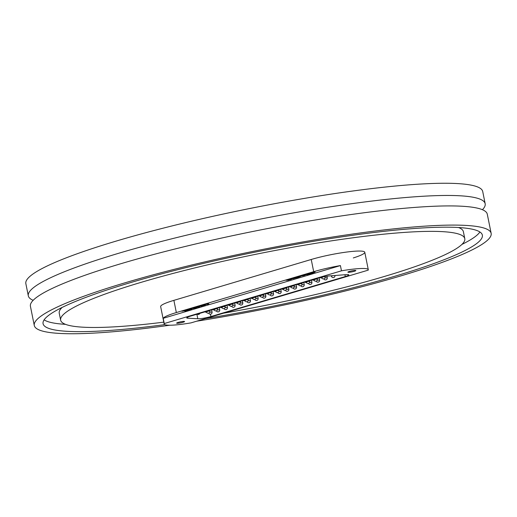 <?xml version="1.0" encoding="UTF-8"?>
<svg xmlns="http://www.w3.org/2000/svg" width="517" height="517" viewBox="0 0 517 517"><rect width="100%" height="100%" fill="white"/><g stroke="black" fill="none" stroke-linecap="round" stroke-linejoin="round"><path stroke-width="0.78" d="M196.57 321.219A233.031 29.391 168.6 0 0 400.63 275.962A233.031 29.391 168.6 0 0 491.15 233.354L487.285 214.18A233.031 29.391 168.6 0 0 357.977 213.579A233.031 29.391 168.6 0 0 120.939 263.696A233.031 29.391 168.6 0 0 30.419 306.303L34.284 325.477A233.031 29.391 168.6 0 0 169.796 325.225M482.432 209.715A233.031 29.391 168.6 0 0 485.172 203.724L482.716 191.523A233.031 29.391 168.6 0 0 353.408 190.922A233.031 29.391 168.6 0 0 116.37 241.032A233.031 29.391 168.6 0 0 25.85 283.639L28.312 295.84A233.031 29.391 168.6 0 0 33.159 300.306M485.172 203.724A233.031 29.391 168.6 0 0 355.87 203.123A233.031 29.391 168.6 0 0 118.826 253.233A233.031 29.391 168.6 0 0 28.312 295.84M491.15 233.354A233.031 29.391 168.6 0 0 361.848 232.753A233.031 29.391 168.6 0 0 124.804 282.87A233.031 29.391 168.6 0 0 34.284 325.477M205.333 318.614A224.068 28.261 168.6 0 0 395.324 276.097A224.068 28.261 168.6 0 0 482.361 235.125A224.068 28.261 168.6 0 0 358.035 234.55A224.068 28.261 168.6 0 0 130.11 282.734A224.068 28.261 168.6 0 0 43.073 323.707A224.068 28.261 168.6 0 0 164.8 324.631M44.113 319.868A224.068 28.261 168.6 0 0 65.517 324.346M223.544 313.192A206.141 25.999 168.6 0 0 384.719 276.362A206.141 25.999 168.6 0 0 464.789 238.673L463.387 231.7A206.141 25.999 168.6 0 0 458.514 227.512M464.789 238.673A206.141 25.999 168.6 0 0 350.41 238.137A206.141 25.999 168.6 0 0 140.714 282.469A206.141 25.999 168.6 0 0 60.644 320.159A206.141 25.999 168.6 0 0 163.799 322.156M163.204 318.317L340.412 265.583A34.057 4.298 168.6 0 0 313.696 271.69L176.349 312.559A34.057 4.298 168.6 0 0 163.204 318.317L164.264 323.552A34.057 4.298 168.6 0 0 164.173 324.017L160.658 306.587A34.057 4.298 -11.4 0 1 173.886 300.358L311.234 259.482A34.057 4.298 -11.4 0 1 345.879 252.16A34.057 4.298 -11.4 0 1 364.776 252.251A34.057 4.298 -11.4 0 1 353.292 257.944M62.111 307.441A206.141 25.999 168.6 0 0 59.235 313.192L60.644 320.159M461.92 244.418A224.068 28.261 168.6 0 0 479.912 231.991M288.312 279.529A2.779 0.349 168.6 0 0 287.426 279.859L285.907 280.246L288.305 280.188L289.339 279.807A2.856 0.362 168.6 0 0 291.09 279.374L291.788 279.031L290.56 279.031A2.617 0.33 168.6 0 0 290.05 279.109A2.779 0.349 168.6 0 0 288.312 279.529M297.275 276.853A5.189 0.653 168.6 0 0 296.687 277.034L299.298 276.563L298.238 276.996L298.949 276.983A3.335 0.42 168.6 0 0 299.75 276.776L300.713 276.349L298.613 276.492A5.189 0.653 168.6 0 0 297.275 276.853M302.277 275.509L300.952 276.052L303.854 275.574L305.482 274.941L302.277 275.509M312.016 272.666L313.548 272.459L311.984 272.491M311.577 272.608L309.25 273.299L311.738 273.235L315.124 272.116L311.577 272.608M354.261 271.302A4.052 0.511 168.6 0 0 355.838 270.565A4.052 0.511 168.6 0 0 353.589 270.553A4.052 0.511 168.6 0 0 349.466 271.425A4.052 0.511 168.6 0 0 347.889 272.168A4.052 0.511 168.6 0 0 350.138 272.175A4.052 0.511 168.6 0 0 354.261 271.302M182.999 322.272A4.052 0.511 168.6 0 0 184.575 321.529A4.052 0.511 168.6 0 0 182.327 321.516A4.052 0.511 168.6 0 0 178.203 322.388A4.052 0.511 168.6 0 0 176.627 323.131A4.052 0.511 168.6 0 0 178.876 323.144A4.052 0.511 168.6 0 0 182.999 322.272M295.459 278.056L293.061 278.12L291.808 278.489L292.764 278.663A3.361 0.427 -11.4 0 1 292.506 278.747L295.459 278.056M295.653 277.345L294.38 277.726L296.06 277.881L298.832 277.267L295.653 277.345M311.525 274.184L304.513 274.708L310.239 274.566M313.657 273.551L306.665 274.068L312.397 273.926M198.16 306.633L197.649 306.51L198.295 306.316L199.846 306.743L199.161 306.949L194.179 307.544L198.289 306.329L198.354 306.678L196.88 307.117L199.129 306.859L198.354 306.678M203.795 304.713L208.894 303.906L203.614 304.868M204.932 304.332L204.564 304.765M207.537 304.364L207.588 303.854M202.961 305.353L205.294 305.127L201.236 305.967L201.973 306.116L198.702 306.193L202.929 305.185M194.573 307.822L196.983 307.596L195.109 308.158L190.043 308.772L194.541 307.66M192.738 308.397L193.158 308.222M191.238 308.856C192.24 308.849 192.085 309.05 190.773 309.457L188.052 310.006L190.644 309.037L186.101 310.071L191.91 308.966M181.965 311.279L184.743 310.349L188.014 310.265L184.97 311.176L187.031 310.458L181.945 311.182M164.173 324.017A34.057 4.298 168.6 0 0 190.993 322.879L368.201 270.145A34.057 4.298 168.6 0 0 368.291 269.68A34.057 4.298 168.6 0 0 341.472 270.818L340.412 265.583M210.445 314.155L210.923 316.546L345.304 276.556A8.963 1.131 -11.4 0 0 348.788 274.915A8.963 1.131 -11.4 0 0 345.976 274.656L329.762 275.897A8.963 1.131 -11.4 0 0 318.478 278.062L190.224 316.23A8.963 1.131 -11.4 0 0 186.747 317.865A8.963 1.131 -11.4 0 0 187.71 318.175L197.798 318.756L196.887 314.246M210.923 316.546A8.963 1.131 -11.4 0 1 197.798 318.756M164.264 323.552L341.472 270.818M208.151 303.466L207.815 304.015M199.207 306.568L199.161 306.949M199.064 306.529L199.129 306.859M196.001 307.789L193.384 308.429L195.969 307.621M193.772 308.061L193.384 308.429M191.167 308.507C192.169 308.5 192.014 308.701 190.702 309.108M313.522 272.336L313.922 272.601M313.851 272.252L314.53 272.052M310.872 272.905L311.738 273.235M304.158 275.115L304.823 275.29M302.645 275.548L303.873 275.425L304.086 274.966M304.132 275.244L302.671 275.684M297.346 277.299L297.908 277.17M297.488 277.299L297.559 277.648M296.028 277.519L296.693 277.319L296.777 277.668M295.989 277.338L296.06 277.681M299.466 276.485A3.335 0.42 168.6 0 0 299.686 276.427L299.75 276.776M299.686 276.427L300.17 276.278M294.115 278.088L294.186 278.437M293.068 278.404L293.714 278.101L293.785 278.443M293.21 278.366L293.281 278.715M290.121 279.27A2.856 0.362 168.6 0 0 291.019 279.025L291.207 278.967M288.234 279.839L288.305 280.188M287.426 279.859L289.927 279.361L288.156 279.839M313.696 271.69L311.234 259.482M176.349 312.559L173.886 300.358M345.304 276.556L344.936 274.74M187.516 317.212L187.71 318.175M291.019 279.025L291.09 279.374M271.095 293.992L273.487 293.727L273.054 291.582M261.227 295.285L263.625 295.02L263.502 294.425M278.773 291.711L281.17 291.439L280.737 289.294M286.457 289.423L288.848 289.158L288.415 287.006M294.134 287.135L296.532 286.87L296.092 284.725M301.812 284.854L304.209 284.589L303.776 282.437M309.496 282.566L311.887 282.301L311.454 280.149M317.173 280.279L319.571 280.014L319.138 277.875M324.857 277.997L327.248 277.732L326.944 276.227M331.339 275.781L331.416 276.156L332.67 275.677M263.411 296.28L265.809 296.015L265.376 293.863M255.734 298.567L258.125 298.296L257.692 296.151M248.05 300.849L250.448 300.584L250.015 298.438M240.373 303.136L242.77 302.872L242.337 300.72M232.695 305.424L235.086 305.153L234.653 303.007M225.011 307.705L227.409 307.441L226.976 305.295M217.334 309.993L219.725 309.728L219.292 307.576M209.65 312.281L212.048 312.01L211.615 309.864M268.911 293.003L271.302 292.738L271.179 292.137M276.589 290.716L278.98 290.451L278.863 289.85M284.266 288.428L286.664 288.163L286.541 287.568M291.95 286.147L294.341 285.882L294.225 285.281M299.627 283.859L302.025 283.594L301.902 282.993M307.311 281.578L309.702 281.306L309.58 280.712M314.989 279.29L317.386 279.025L317.264 278.424M323.81 276.769L325.025 276.543M253.55 297.572L255.941 297.307L255.825 296.706M245.866 299.86L248.263 299.595L248.141 298.994M238.188 302.141L240.579 301.876L240.463 301.282M230.504 304.429L232.902 304.164L232.779 303.563M222.827 306.717L225.218 306.452L225.102 305.851M215.15 308.998L217.541 308.733L217.418 308.132M207.466 311.286L209.863 311.021L209.74 310.42M368.291 269.68L364.776 252.251M204.351 304.7L204.28 304.351M208.202 304.067L208.131 303.718M193.19 308.397L193.119 308.048M270.087 294.8A1.79 1.79 0 0 0 273.487 293.727M260.219 296.092A1.79 1.79 0 0 0 263.625 295.02M258.662 295.86A1.79 1.79 0 0 0 261.337 295.065M266.345 293.578A1.79 1.79 0 0 0 269.014 292.784M274.023 291.291A1.79 1.79 0 0 0 276.698 290.496M281.707 289.003A1.79 1.79 0 0 0 284.376 288.208M289.384 286.722A1.79 1.79 0 0 0 292.06 285.927M297.068 284.434A1.79 1.79 0 0 0 299.737 283.639M304.746 282.146A1.79 1.79 0 0 0 307.421 281.351M312.423 279.865A1.79 1.79 0 0 0 315.099 279.07M320.146 277.603A1.79 1.79 0 0 0 322.666 277.009M250.984 298.147A1.79 1.79 0 0 0 253.66 297.353M243.307 300.435A1.79 1.79 0 0 0 245.976 299.64M235.623 302.716A1.79 1.79 0 0 0 238.298 301.922M227.945 305.004A1.79 1.79 0 0 0 230.614 304.209M220.261 307.292A1.79 1.79 0 0 0 222.937 306.491M212.584 309.573A1.79 1.79 0 0 0 215.253 308.778M204.9 311.861A1.79 1.79 0 0 0 207.575 311.066M197.223 314.149A1.79 1.79 0 0 0 199.898 313.347M277.771 292.512A1.79 1.79 0 0 0 281.17 291.439M285.449 290.231A1.79 1.79 0 0 0 288.848 289.158M293.126 287.943A1.79 1.79 0 0 0 296.532 286.87M300.81 285.655A1.79 1.79 0 0 0 304.209 284.589M308.487 283.374A1.79 1.79 0 0 0 311.887 282.301M316.171 281.086A1.79 1.79 0 0 0 319.571 280.014M323.849 278.799A1.79 1.79 0 0 0 327.248 277.732M331.416 276.156A1.79 1.79 0 0 0 333.271 277.59A1.79 1.79 0 0 0 334.938 275.503M262.41 297.081A1.79 1.79 0 0 0 265.809 296.015M254.726 299.369A1.79 1.79 0 0 0 258.125 298.296M247.048 301.657A1.79 1.79 0 0 0 250.448 300.584M239.365 303.938A1.79 1.79 0 0 0 242.77 302.872M231.687 306.226A1.79 1.79 0 0 0 235.086 305.153M224.01 308.513A1.79 1.79 0 0 0 227.409 307.441M216.326 310.795A1.79 1.79 0 0 0 219.725 309.728M208.648 313.082A1.79 1.79 0 0 0 212.048 312.01M267.903 293.805A1.79 1.79 0 0 0 271.302 292.738M275.58 291.523A1.79 1.79 0 0 0 278.98 290.451M283.264 289.236A1.79 1.79 0 0 0 286.664 288.163M290.942 286.948A1.79 1.79 0 0 0 294.341 285.882M298.626 284.667A1.79 1.79 0 0 0 302.025 283.594M306.303 282.379A1.79 1.79 0 0 0 309.702 281.306M313.981 280.091A1.79 1.79 0 0 0 317.386 279.025M321.664 277.81A1.79 1.79 0 0 0 325.064 276.737M252.542 298.38A1.79 1.79 0 0 0 255.941 297.307M244.864 300.661A1.79 1.79 0 0 0 248.263 299.595M237.18 302.949A1.79 1.79 0 0 0 240.579 301.876M229.503 305.237A1.79 1.79 0 0 0 232.902 304.164M221.819 307.518A1.79 1.79 0 0 0 225.218 306.452M214.141 309.806A1.79 1.79 0 0 0 217.541 308.733M206.457 312.094A1.79 1.79 0 0 0 209.863 311.021"/></g></svg>
